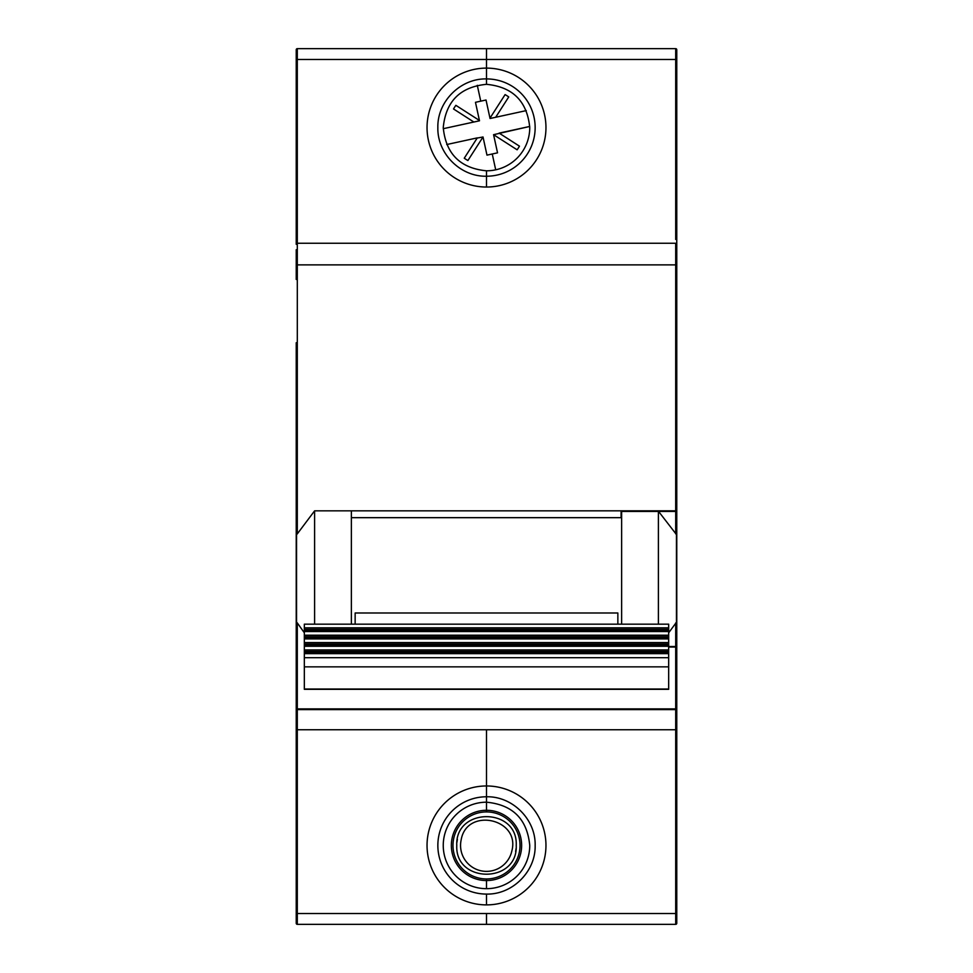 <?xml version="1.0" encoding="UTF-8"?>
<svg xmlns="http://www.w3.org/2000/svg" width="973" height="973" viewBox="0 0 973 973"><rect width="100%" height="100%" fill="white"/><g stroke="black" fill="none" stroke-linecap="round" stroke-linejoin="round"><path stroke-width="1.46" d="M456.775 845.428C454.926 883.776 518.062 883.788 516.225 845.428C518.074 807.079 454.938 807.067 456.775 845.428L456.775 845.415M452.165 837.948A35.137 35.137 0 0 0 479.02 879.762A35.137 35.137 0 0 0 520.835 852.907A35.137 35.137 0 0 0 493.98 811.093A35.137 35.137 0 0 0 452.165 837.948M511.847 850.949C520.531 818.585 466.724 806.86 461.153 839.906A25.943 25.943 0 0 0 480.978 870.786A25.943 25.943 0 0 0 511.847 850.949M456.945 842.241L457.395 839.371M516.055 848.614L515.605 851.484M296.23 709.426L296.23 342.715M296.546 924.034A1.082 1.082 0 0 0 297.3 924.35L486.5 924.35L297.3 924.35A1.082 1.082 0 0 1 296.23 923.268A1.082 1.082 0 0 0 297.3 924.35A1.082 1.082 0 0 1 296.23 923.268A1.082 1.082 0 0 0 297.3 924.35A1.082 1.082 0 0 1 296.23 923.268A1.082 1.082 0 0 0 296.546 924.034M296.23 709.512L296.23 923.268A1.082 1.082 0 0 0 297.3 924.35L297.3 729.75L296.23 728.668A1.082 1.082 0 0 0 297.3 729.75L675.7 729.75A1.082 1.082 0 0 0 676.77 728.668L676.77 708.855L675.7 708.891L675.7 647.045L668.67 647.045M296.23 371.297L296.23 646.51M296.23 709.548L297.3 709.621L296.23 708.855L296.23 907.687M296.23 249.733L296.23 264.875L297.3 264.875L297.3 243.25A1.082 1.082 -0 0 0 296.23 244.332L296.23 54.05L296.23 59.462L297.3 59.462L297.3 243.25L675.7 243.25A1.082 1.082 0 0 1 676.77 244.332A1.082 1.082 0 0 0 675.7 243.25L675.7 264.875L297.3 264.875L297.3 533.873L314.607 510.837L351.362 510.837L351.362 624.167M296.23 49.732L296.23 59.462L296.23 49.732A1.082 1.082 180 0 1 297.3 48.65L675.7 48.65A1.082 1.082 0 0 1 676.77 49.732A1.082 1.082 0 0 0 675.7 48.65A1.082 1.082 0 0 1 676.77 49.732A1.082 1.082 0 0 0 675.7 48.65A1.082 1.082 0 0 1 676.77 49.732L676.77 59.462L676.77 49.732M296.23 279.47L296.23 254.598M296.23 829.215L296.23 770.835M296.23 603.795L296.23 552.992M486.5 180.54L486.5 176.222C460.509 176.891 437.181 153.576 437.85 127.572C437.181 101.581 460.497 78.254 486.5 78.922L486.5 84.323C460.229 86.889 445.816 101.301 443.25 127.572C445.816 153.843 460.229 168.256 486.5 170.81L486.5 187.035A59.462 59.462 0 0 0 545.962 127.572A59.462 59.462 0 0 0 486.5 68.11A59.462 59.462 0 0 0 427.038 127.572A59.462 59.462 0 0 0 486.5 187.035L486.5 180.54M486.5 729.75L486.5 785.965A59.462 59.462 0 0 0 427.038 845.428A59.462 59.462 0 0 0 486.5 904.89L486.5 894.078A48.65 48.65 0 0 1 437.85 845.428A48.65 48.65 0 0 1 486.5 796.778L486.5 729.75M486.5 796.778L486.5 811.92A33.52 33.52 0 0 0 452.98 845.428A33.52 33.52 0 0 0 486.5 878.947A33.52 33.52 0 0 0 520.02 845.428A33.52 33.52 0 0 0 486.5 811.92L486.5 802.19A43.25 43.25 0 0 0 443.25 845.428A43.25 43.25 0 0 0 486.5 888.677L486.5 878.947L486.5 888.677A43.25 43.25 0 0 0 529.75 845.428C527.184 819.157 512.771 804.744 486.5 802.19L486.5 796.778C512.491 796.109 535.819 819.424 535.15 845.428C535.819 871.419 512.503 894.746 486.5 894.078L486.5 904.89A59.462 59.462 0 0 0 545.962 845.428A59.462 59.462 0 0 0 486.5 785.965L486.5 796.778M486.5 790.295L486.5 785.965L486.5 790.295M675.7 647.045L676.77 647.045L676.77 708.855M304.33 632.791L297.3 622.915L297.3 708.903L675.7 708.903L675.7 709.621L676.77 709.548L676.77 510.825L351.362 510.837M297.3 622.915L296.23 621.832M296.23 534.955L297.3 533.873M296.23 244.332L297.3 243.25M676.77 510.825L676.77 244.332M351.362 517.672L621.102 517.672L621.102 510.825M314.607 510.837L314.607 624.167M676.77 251.362L676.77 59.462L486.5 59.462L486.5 78.922A48.65 48.65 0 0 1 535.15 127.572A48.65 48.65 0 0 1 486.5 176.222L486.5 170.81A43.25 43.25 0 0 0 529.75 127.572C527.184 101.301 512.771 86.889 486.5 84.323L486.5 74.593M486.5 68.11L486.5 73.51M486.5 59.462L486.5 48.65L486.5 59.462L297.3 59.462L297.3 48.65M486.5 924.35L486.5 913.538L486.5 924.35L675.7 924.35L675.7 730.285L676.77 730.285L676.77 718.402M486.5 902.117L486.5 904.89M676.77 730.285L676.77 918.95L676.77 913.538L296.23 913.538M658.466 511.47L676.77 511.47L676.77 534.955L658.526 511.372M668.67 646.51L676.77 646.51L676.77 534.955M675.7 924.35A1.082 1.082 0 0 0 676.77 923.268L676.77 913.538M676.77 552.992L676.77 603.795M655.157 510.825L655.157 511.47M675.7 48.65L675.7 239.467L676.77 239.467M621.638 624.167L621.638 511.47L658.393 511.47L658.393 624.167M676.77 621.832L668.67 632.791M640.015 511.47L640.015 510.825M553.528 48.65L622.72 48.65M617.855 624.167L617.855 612.99L355.145 612.99L355.145 624.167M668.67 627.828L668.67 624.167L304.33 624.167L304.33 666.858L668.67 666.858L668.67 627.828L304.33 627.828M304.33 666.858L304.33 689.322L668.67 689.322L668.67 666.858M668.67 629.361L304.33 629.361M304.33 630.151L668.67 630.151M304.33 631.526L668.67 631.526M668.67 635.211L304.33 635.211M668.67 636.731L304.33 636.731M304.33 637.522L668.67 637.522M304.33 638.896L668.67 638.896M668.67 642.581L304.33 642.581M668.67 644.102L304.33 644.102M304.33 644.904L668.67 644.904M304.33 646.267L668.67 646.267M668.67 649.952L304.33 649.952M668.67 651.484L304.33 651.484M304.33 652.275L668.67 652.275M304.33 653.637L668.67 653.637M304.33 657.699L668.67 657.699M304.33 689.006L668.67 689.006M446.716 144.539L477.317 137.874L464.267 158.198A37.85 37.85 0 0 0 467.904 160.533L483.022 136.986L486.974 155.133L497.531 152.834L493.579 134.688L497.531 152.834M473.547 151.752L483.022 136.986L477.196 138.057M464.267 158.198L472.89 144.77M485.162 146.801L483.277 138.178M508.259 97.689L508.733 96.947A37.85 37.85 0 0 0 505.096 94.612L489.978 118.147L486.026 100.012L490.051 118.499L526.284 110.606M475.469 102.311L479.421 120.457L455.875 105.339A37.85 37.85 0 0 0 453.54 108.976L473.863 122.026L479.494 120.798L475.469 102.311L486.026 100.012M493.579 134.688L529.726 126.454L499.137 133.119L519.46 146.169A37.85 37.85 0 0 1 517.125 149.806L493.579 134.688L517.125 149.806M473.863 122.026L443.274 128.691M506.033 137.546L519.46 146.169M503.552 105.023L495.804 117.088M508.733 96.947L495.683 117.271M455.875 105.339L479.421 120.457M473.681 121.905L461.603 114.157M454.282 109.45L453.54 108.976M676.77 728.668A1.082 1.082 0 0 1 675.7 729.75L675.7 709.621L297.3 709.621L297.3 729.75M296.546 534.663L296.546 622.124M676.77 264.875L675.7 264.875L675.688 510.825M675.7 191.353L675.7 186.767M675.7 533.873L675.7 511.47M676.454 622.124L676.454 534.663M675.7 622.915L675.7 646.51M495.707 169.825L492.253 153.977M477.293 85.32L480.747 101.168"/></g></svg>
